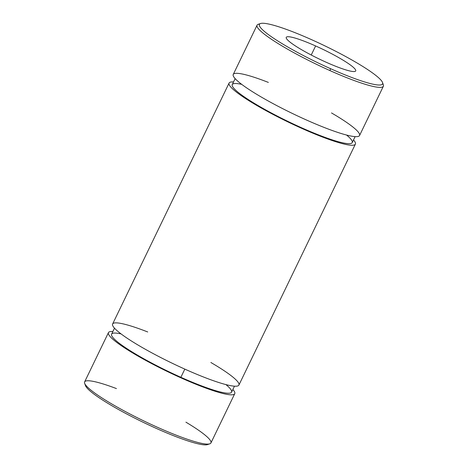 <?xml version="1.0" encoding="UTF-8"?>
<svg xmlns="http://www.w3.org/2000/svg" width="468" height="468" viewBox="0 0 468 468"><rect width="100%" height="100%" fill="white"/><g stroke="black" fill="none" stroke-linecap="round" stroke-linejoin="round"><path stroke-width="0.7" d="M229.086 83.064L112.612 324.014A70.141 9.378 25.8 0 0 171.68 362.987A70.141 9.378 25.8 0 0 238.914 385.07L355.387 144.121A70.141 9.378 -154.2 0 1 288.159 122.037A70.141 9.378 -154.2 0 1 229.086 83.064A70.141 9.378 -154.2 0 1 233.52 81.953A70.141 9.378 25.8 0 0 288.159 122.037A70.141 9.378 25.8 0 0 353.51 139.961A70.141 9.378 -154.2 0 1 355.387 144.121M108.447 332.619L84.626 381.906A70.141 9.378 25.8 0 0 143.694 420.878A70.141 9.378 25.8 0 0 210.928 442.962L234.749 393.676A70.141 9.378 -154.2 0 1 167.521 371.592A70.141 9.378 -154.2 0 1 108.447 332.619A70.141 9.378 -154.2 0 1 112.882 331.508A70.141 9.378 25.8 0 0 167.521 371.592A70.141 9.378 25.8 0 0 232.871 389.511A70.141 9.378 -154.2 0 1 234.749 393.676M208.371 444.079A68.386 9.144 -154.2 0 1 143.038 422.23A68.386 9.144 -154.2 0 1 85.334 384.602A68.386 9.144 25.8 0 0 85.474 385.614A68.386 9.144 25.8 0 0 143.038 422.23A68.386 9.144 25.8 0 0 207.494 444.6L209.799 443.822A70.141 9.378 -154.2 0 1 143.694 420.878A70.141 9.378 -154.2 0 1 84.649 383.321A70.141 9.378 -154.2 0 1 116.45 388.586M185.919 422.171A70.141 9.378 -154.2 0 1 209.799 443.822M311.232 55.019L315.613 45.952A38.581 5.16 25.8 0 0 286.246 37.346A38.581 5.16 25.8 0 0 318.737 58.781A38.581 5.16 25.8 0 0 355.715 70.931A38.581 5.16 25.8 0 0 315.613 45.952L311.232 55.019M260.506 23.535L258.201 24.313A70.141 9.378 25.8 0 0 329.981 70.592L330.496 68.656A68.386 9.144 25.8 0 0 369.018 70.492A68.386 9.144 25.8 0 0 263.425 23.277A68.386 9.144 25.8 0 0 330.496 68.656A68.386 9.144 -154.2 0 1 260.506 23.535A68.386 9.144 -154.2 0 1 324.962 45.905A68.386 9.144 -154.2 0 1 382.526 82.52A68.386 9.144 -154.2 0 1 330.496 68.656L329.981 70.592A70.141 9.378 25.8 0 0 383.35 84.813L382.526 82.52M315.613 45.952A38.581 5.16 -154.2 0 1 353.445 71.551A38.581 5.16 -154.2 0 1 293.881 44.916A38.581 5.16 -154.2 0 1 315.613 45.952M257.072 25.173L233.251 74.459A70.141 9.378 25.8 0 0 292.319 113.431A70.141 9.378 25.8 0 0 359.553 135.515L383.374 86.235A70.141 9.378 -154.2 0 1 329.981 70.592A70.141 9.378 -154.2 0 1 257.072 25.173A70.141 9.378 -154.2 0 1 259.629 24.055M382.666 83.538A70.141 9.378 -154.2 0 1 383.374 86.235M114.49 328.179L111.606 334.146A66.637 8.91 25.8 0 0 180.87 377.29L184.825 369.117L180.87 377.29A66.637 8.91 25.8 0 0 231.596 392.149L234.48 386.182M210.869 362.495A70.141 9.378 -154.2 0 1 221.51 383.356A70.141 9.378 -154.2 0 1 124.763 336.586A70.141 9.378 -154.2 0 1 147.718 331.964M225.915 384.597A66.637 8.91 -154.2 0 1 180.87 377.29A66.637 8.91 -154.2 0 1 121.206 344.705A66.637 8.91 -154.2 0 1 121.054 333.9M235.129 78.624L232.245 84.591A66.637 8.91 25.8 0 0 288.364 121.616A66.637 8.91 25.8 0 0 352.234 142.594L355.118 136.627M346.554 135.041A66.637 8.91 -154.2 0 1 288.364 121.616A66.637 8.91 -154.2 0 1 241.693 84.351M331.508 112.94A70.141 9.378 -154.2 0 1 342.149 133.801A70.141 9.378 -154.2 0 1 245.402 87.03A70.141 9.378 -154.2 0 1 268.357 82.409M85.474 385.614L84.649 383.321"/></g></svg>
